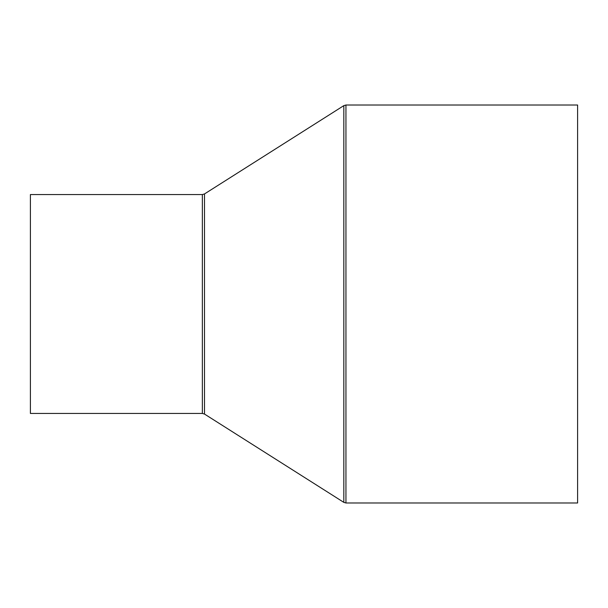 <?xml version="1.0" encoding="UTF-8"?>
<svg xmlns="http://www.w3.org/2000/svg" width="608" height="608" viewBox="0 0 608 608"><rect width="100%" height="100%" fill="white"/><g stroke="black" fill="none" stroke-linecap="round" stroke-linejoin="round"><path stroke-width="0.91" d="M30.4 413.44L30.4 194.56L202.358 194.56L202.358 413.44L30.4 413.44M345.944 105.017L345.944 502.983L577.6 502.983L577.6 105.017L345.944 105.017L343.816 105.64L343.816 502.36L204.493 414.056L204.493 193.944L202.358 194.56M345.944 502.983L343.816 502.36M204.493 193.944L343.816 105.64M204.493 414.056L202.358 413.44"/></g></svg>
